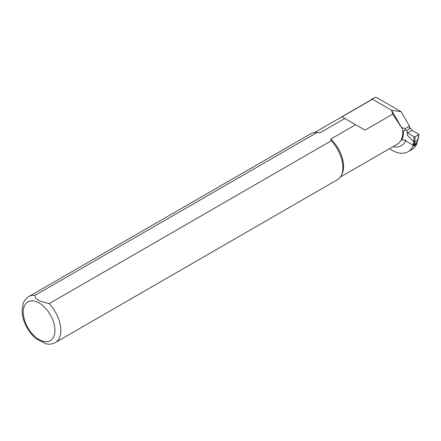 <?xml version="1.0" encoding="UTF-8"?>
<svg xmlns="http://www.w3.org/2000/svg" width="441" height="441" viewBox="0 0 441 441"><rect width="100%" height="100%" fill="white"/><g stroke="black" fill="none" stroke-linecap="round" stroke-linejoin="round"><path stroke-width="0.66" d="M340.259 177.095L397.358 144.13A25.716 14.851 -120 0 0 402.28 127.73L401.812 128.006L392.711 114.153L365.032 130.128L355.644 124.709L330.772 139.069L331.241 140.795L49.166 303.645L39.53 300.977L35.864 298.463L34.905 295.409L316.974 132.559L319.962 132.829A25.716 14.851 -120 0 0 317.47 132.526L315.954 132.493A26.548 15.325 -120 0 0 310.839 133.733L28.764 296.589C24.382 299.461 23.417 302.862 23.141 303.612L22.05 310.673C22.182 316.423 23.891 322.2 27.177 327.999C29.663 332.321 32.673 335.932 36.195 338.842L46.322 343.903C49.579 344.531 52.573 344.085 55.307 342.569A26.548 15.325 -120 0 0 49.166 303.645M55.307 342.569L337.382 179.713A26.548 15.325 -120 0 0 341.02 175.904L341.747 174.575A25.716 14.851 -120 0 0 330.772 139.069M319.962 132.829L344.834 118.469L342.012 116.837L372.518 99.231L372.865 98.508A26.047 15.038 -120 0 0 372.496 98.712A26.047 15.038 -120 0 0 370.589 100.195M402.28 127.73L405.251 128.601L405.185 129.797L403.471 130.922A25.87 14.939 60 0 1 401.801 139.913L405.885 140.37M389.436 148.705A32.855 18.969 -120 0 0 408.079 151.732A32.855 18.969 -120 0 0 412.848 146.5L413.002 145.128M408.079 151.732L411.833 149.565A32.855 18.969 60 0 0 416.602 144.334L416.695 143.479M372.865 98.508L375.837 97.097L401.172 111.722L409.502 126.148A1.99 1.152 60 0 1 409.187 127.714M372.518 99.231L391.536 110.211L401.172 111.722M416.602 144.334L412.848 146.5M316.974 132.559A26.548 15.325 -120 0 0 315.954 132.493M341.02 175.904A26.548 15.325 -120 0 0 331.241 140.795M344.834 118.469L355.644 124.709M401.812 128.006L391.536 110.211L392.711 114.153M405.251 128.601L409.502 126.148M414.998 136.76L418.944 134.362L412.01 130.36L410.621 128.359L408.449 129.207L406.63 130.663L407.666 132.868L414.055 136.754L413.812 141.743L414.76 141.776L414.998 136.76L414.055 136.754M409.32 127.609L410.621 128.359M407.374 131.953L407.374 135.244L413.818 141.815L414.744 141.936L417.985 139.814M405.174 129.819L406.63 130.663M413.818 141.815L412.892 145.072L403.653 139.736M407.374 135.244L407.512 132.614M407.666 132.868L412.01 130.36M412.892 144.218L413.829 144.312L417.07 142.256M412.892 145.072L413.829 145.122L415.356 144.394L417.07 143.055M418.757 134.593L417.803 139.439M372.728 99.06A25.716 14.851 -120 0 0 371.642 99.589L314.543 132.554M392.964 146.666A29.034 16.764 -120 0 0 405.643 140.888M34.905 295.409A26.548 15.325 -120 0 0 28.764 296.589M39.1 302.984A22.397 12.932 -120 0 0 25.385 322.498A22.397 12.932 -120 0 0 52.821 338.335A22.397 12.932 -120 0 0 39.1 302.984M413.829 145.122L414.76 141.776M417.814 140.018L416.877 143.358M372.496 98.712L373.318 98.233M404.452 130.442L405.356 129.924M418.944 134.384L418.002 139.791M417.054 142.36L417.969 139.99M417.07 143.066L417.07 142.311"/></g></svg>
